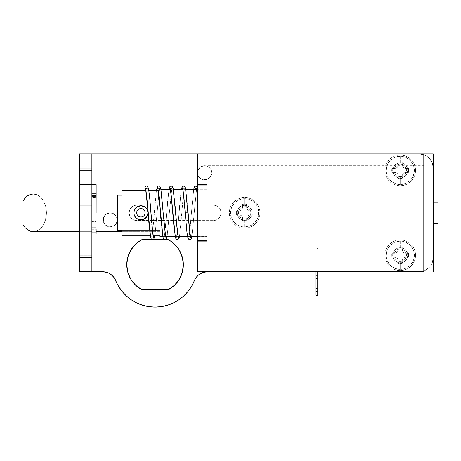 <?xml version="1.0" encoding="UTF-8"?>
<svg xmlns="http://www.w3.org/2000/svg" width="461" height="461" viewBox="0 0 461 461"><rect width="100%" height="100%" fill="white"/><g stroke="black" fill="none" stroke-linecap="round" stroke-linejoin="round"><path stroke-width="0.35" stroke-dasharray="2.31 1.73" d="M244.647 220.364A7.543 7.543 0 0 1 237.098 212.821A7.543 7.543 0 0 1 244.647 205.278L244.647 197.498A15.322 15.322 0 0 0 229.319 212.821A15.322 15.322 0 0 0 244.647 228.143L244.647 220.364A7.543 7.543 0 0 1 237.098 212.821A7.543 7.543 0 0 1 244.647 205.278A7.543 7.543 0 0 0 237.098 212.821A7.543 7.543 0 0 0 244.647 220.364L241.76 219.788L239.311 218.151L237.674 215.708L237.098 212.821L237.674 209.934L239.311 207.485L241.76 205.848L244.647 205.278L247.534 205.848L249.977 207.485L251.614 209.934L252.19 212.821L251.614 215.708L249.977 218.151L247.534 219.788L244.647 220.364A7.543 7.543 0 0 0 252.19 212.821A7.543 7.543 0 0 0 244.647 205.278A7.543 7.543 0 0 1 252.19 212.821A7.543 7.543 0 0 1 244.647 220.364L244.647 228.143L241.656 227.849L238.781 226.973L236.13 225.562L233.808 223.654L231.906 221.332L230.488 218.681L229.618 215.811L229.319 212.821L229.618 209.83L230.488 206.954L231.906 204.309L233.808 201.987L236.13 200.08L238.781 198.662L241.656 197.792L244.647 197.498L247.632 197.792L250.507 198.662L253.158 200.08L255.48 201.987L257.382 204.309L258.8 206.954L259.676 209.83L259.969 212.821L259.676 215.811L258.8 218.681L257.382 221.332L255.48 223.654L253.158 225.562L250.507 226.973L247.632 227.849L244.647 228.143A15.322 15.322 0 0 0 259.969 212.821A15.322 15.322 0 0 0 244.647 197.498L244.647 205.278A7.543 7.543 0 0 1 252.19 212.821A7.543 7.543 0 0 1 244.647 220.364M400.234 177.929A7.543 7.543 0 0 1 392.686 170.386A7.543 7.543 0 0 1 400.234 162.842L400.234 155.063A15.322 15.322 0 0 0 384.906 170.386A15.322 15.322 0 0 0 400.234 185.708L400.234 177.929A7.543 7.543 0 0 1 392.686 170.386A7.543 7.543 0 0 1 400.234 162.842A7.543 7.543 0 0 0 392.686 170.386A7.543 7.543 0 0 0 400.234 177.929L397.347 177.358L394.898 175.722L393.262 173.273L392.686 170.386L393.262 167.499L394.898 165.055L397.347 163.419L400.234 162.842L403.121 163.419L405.565 165.055L407.201 167.499L407.778 170.386L407.201 173.273L405.565 175.722L403.121 177.358L400.234 177.929A7.543 7.543 0 0 0 407.778 170.386A7.543 7.543 0 0 0 400.234 162.842A7.543 7.543 0 0 1 407.778 170.386A7.543 7.543 0 0 1 400.234 177.929L400.234 185.708L397.244 185.414L394.368 184.544L391.717 183.126L389.395 181.219L387.494 178.897L386.076 176.252L385.206 173.376L384.906 170.386L385.206 167.395L386.076 164.525L387.494 161.874L389.395 159.552L391.717 157.645L394.368 156.233L397.244 155.357L400.234 155.063L403.219 155.357L406.095 156.233L408.746 157.645L411.068 159.552L412.97 161.874L414.387 164.525L415.263 167.395L415.557 170.386L415.263 173.376L414.387 176.252L412.97 178.897L411.068 181.219L408.746 183.126L406.095 184.544L403.219 185.414L400.234 185.708A15.322 15.322 0 0 0 415.557 170.386A15.322 15.322 0 0 0 400.234 155.063L400.234 162.842A7.543 7.543 0 0 1 407.778 170.386A7.543 7.543 0 0 1 400.234 177.929M400.234 262.799A7.543 7.543 0 0 1 392.686 255.25A7.543 7.543 0 0 1 400.234 247.707L400.234 239.927A15.322 15.322 0 0 0 384.906 255.25A15.322 15.322 0 0 0 400.234 270.578L400.234 262.799A7.543 7.543 0 0 1 392.686 255.25A7.543 7.543 0 0 1 400.234 247.707A7.543 7.543 0 0 0 392.686 255.25A7.543 7.543 0 0 0 400.234 262.799L397.347 262.223L394.898 260.586L393.262 258.137L392.686 255.25L393.262 252.363L394.898 249.92L397.347 248.283L400.234 247.707L403.121 248.283L405.565 249.92L407.201 252.363L407.778 255.25L407.201 258.137L405.565 260.586L403.121 262.223L400.234 262.799A7.543 7.543 0 0 0 407.778 255.25A7.543 7.543 0 0 0 400.234 247.707A7.543 7.543 0 0 1 407.778 255.25A7.543 7.543 0 0 1 400.234 262.799L400.234 270.578L397.244 270.279L394.368 269.408L391.717 267.991L389.395 266.089L387.494 263.767L386.076 261.116L385.206 258.241L384.906 255.25L385.206 252.265L386.076 249.389L387.494 246.739L389.395 244.416L391.717 242.515L394.368 241.097L397.244 240.221L400.234 239.927L403.219 240.221L406.095 241.097L408.746 242.515L411.068 244.416L412.97 246.739L414.387 249.389L415.263 252.265L415.557 255.25L415.263 258.241L414.387 261.116L412.97 263.767L411.068 266.089L408.746 267.991L406.095 269.408L403.219 270.279L400.234 270.578A15.322 15.322 0 0 0 415.557 255.25A15.322 15.322 0 0 0 400.234 239.927L400.234 247.707A7.543 7.543 0 0 1 407.778 255.25A7.543 7.543 0 0 1 400.234 262.799M110.271 212.821A7.071 7.071 0 0 0 103.201 219.891A7.071 7.071 0 0 0 110.271 226.962A7.071 7.071 0 0 1 103.201 219.891A7.071 7.071 0 0 1 110.271 212.821L112.98 213.357L115.273 214.889L116.806 217.183L117.348 219.891L116.806 222.6L115.273 224.893L112.98 226.426L110.271 226.962L106.347 225.775L103.742 222.6L103.339 218.514L105.275 214.889L108.894 212.953L112.98 213.357L116.155 215.961L117.348 219.891L116.155 223.821L112.98 226.426L108.894 226.829L105.275 224.893L103.339 221.274L103.742 217.183L106.347 214.013L110.271 212.821A7.071 7.071 0 0 1 117.348 219.891A7.071 7.071 0 0 1 110.271 226.962A7.071 7.071 0 0 0 117.348 219.891A7.071 7.071 0 0 0 110.271 212.821M204.569 165.672A7.071 7.071 0 0 0 197.498 172.742A7.071 7.071 0 0 0 204.569 179.819A7.071 7.071 0 0 1 197.498 172.742A7.071 7.071 0 0 1 204.569 165.672L207.277 166.208L209.571 167.741L211.103 170.04L211.639 172.742L211.103 175.451L209.571 177.744L207.277 179.277L204.569 179.819L201.86 179.277L199.567 177.744L198.034 175.451L197.498 172.742L198.034 170.04L200.639 166.865L204.569 165.672L207.277 166.208L209.571 167.741L211.507 171.365L211.507 174.125L209.571 177.744L207.277 179.277L203.192 179.681L200.639 178.626L198.034 175.451L197.631 171.365L198.691 168.812L201.86 166.208L204.569 165.672A7.071 7.071 0 0 1 211.639 172.742A7.071 7.071 0 0 1 204.569 179.819A7.071 7.071 0 0 0 211.639 172.742A7.071 7.071 0 0 0 204.569 165.672M91.883 241.109L91.883 255.25L79.626 255.25L79.626 241.109L91.883 241.109L79.626 241.109L79.626 255.25L79.626 241.109L79.626 255.25L91.883 255.25L91.883 241.109M91.883 170.386L91.883 184.533L79.626 184.533L79.626 170.386L91.883 170.386L79.626 170.386L79.626 184.533L79.626 170.386L79.626 184.533L91.883 184.533L91.883 170.386M91.883 205.75L91.883 219.891L79.626 219.891L79.626 205.75L91.883 205.75L79.626 205.75L79.626 219.891L79.626 205.75L79.626 219.891L91.883 219.891L91.883 205.75M91.883 193.96L91.883 231.681L79.626 231.681L79.626 193.96L91.883 193.96L91.883 194.323L91.883 193.96L79.626 193.96L79.626 231.681L79.626 193.96L79.626 231.681L91.883 231.681L91.883 193.96L91.883 231.681L79.626 231.681L91.883 231.681L91.883 193.96L79.626 193.96L91.883 193.96L91.883 231.681L91.883 193.96M191.615 286.235L195.326 278.715L197.959 275.471M199.607 274.168L203.376 272.37M131.345 299.863L126.406 295.974L122.096 291.398L118.512 286.235L115.728 280.593A42.435 42.435 0 0 0 194.398 280.593A14.147 14.147 0 0 1 207.513 271.754L419.089 271.754L207.513 271.754A14.147 14.147 0 0 1 207.513 271.754L419.089 271.754L424.506 270.676L429.093 267.611L430.851 265.467L432.159 263.024L433.236 257.613L433.236 168.029L432.159 162.618L429.093 158.025L424.506 154.959L419.089 153.888L91.883 153.888L91.883 271.754L102.613 271.754L79.626 271.754L79.626 153.888L91.883 153.888L91.883 271.754L91.883 153.888L91.883 271.754L79.626 271.754L79.626 153.888L91.883 153.888M106.75 272.37L110.525 274.168L113.602 276.992L114.801 278.715M136.802 302.986L142.662 305.263L148.794 306.651L155.063 307.112M161.333 306.651L167.464 305.263M213.31 220.6L135.378 220.444L132.578 219.28L130.44 217.137L129.282 214.336L129.282 211.305L130.44 208.505L132.578 206.361L135.378 205.191L136.888 205.041L214.826 205.191L217.627 206.361L218.802 207.329L220.479 209.847L221.073 212.821L220.479 215.794L218.802 218.312L216.284 220.001L213.31 220.6L136.888 220.6L133.921 220.001L131.402 218.312L129.725 215.794L129.132 212.821L129.725 209.847L131.402 207.329L133.921 205.641L136.888 205.041L213.31 205.041L216.284 205.641L218.802 207.329L220.479 209.847L221.073 212.821L220.479 215.794L218.802 218.312L216.284 220.001L213.31 220.6A7.779 7.779 0 0 0 221.073 212.821A7.779 7.779 0 0 0 213.31 205.041L136.888 205.041L213.31 205.041A7.779 7.779 0 0 1 221.073 212.821A7.779 7.779 0 0 1 213.31 220.6L136.888 220.6L213.31 220.6M138.554 287.652L133.01 282.403L130.82 279.262M129.074 275.857L127.034 268.498L126.775 264.683L127.806 257.117M130.82 250.104L135.603 244.151L141.804 239.691A28.288 28.288 0 0 0 141.804 289.669M168.323 289.669A28.288 28.288 0 0 0 168.323 239.691L171.573 241.714M177.116 246.963L181.052 253.51M182.32 272.249L179.306 279.262L174.523 285.215M207.513 271.754L419.089 271.754L424.506 270.676L429.093 267.611L430.851 265.467L432.159 263.024L433.236 257.613L433.236 168.029L432.159 162.618L429.093 158.025L424.506 154.959L419.089 153.888L197.498 153.888L423.803 153.888L423.803 271.754L423.803 153.888L423.803 271.754L206.926 271.754L206.926 241.109L197.498 241.109L197.498 184.533L197.498 241.109L206.926 241.109L206.926 271.754L423.803 271.754L423.803 153.888L206.926 153.888L206.926 184.533L206.926 153.888L423.803 153.888L423.803 271.754L206.926 271.754L206.926 241.109L197.498 241.109L197.498 184.533L206.926 184.533L197.498 184.533L197.498 241.109L197.498 184.533L197.498 241.109L206.926 241.109L197.498 241.109L197.498 184.533L206.926 184.533L206.926 153.888L433.236 153.888L433.236 271.754L433.236 153.888L206.926 153.888L206.926 185.005L206.926 153.888L197.498 153.888L197.498 185.005L197.498 153.888M419.089 271.754A14.147 14.147 0 0 0 433.236 257.613A14.147 14.147 0 0 1 419.089 271.754M433.236 168.029L433.236 257.613L433.236 168.029A14.147 14.147 0 0 0 419.089 153.888A14.147 14.147 0 0 1 433.236 168.029M136.888 220.6A7.779 7.779 0 0 1 129.132 212.821A7.779 7.779 0 0 1 136.888 205.041A7.779 7.779 0 0 0 129.132 212.821A7.779 7.779 0 0 0 136.888 220.6M117.348 230.488L159.777 230.488L159.777 231.681L122.061 231.681L159.777 231.681L159.777 230.488L122.061 230.488L159.777 230.488L159.777 195.153L117.348 195.153L117.348 230.488L117.348 195.153L117.348 230.488L117.348 195.153L117.348 230.488L159.777 230.488L159.777 231.681L159.777 193.96L159.777 195.153L159.777 193.96L122.061 193.96L159.777 193.96L159.777 230.488L159.777 195.153L117.348 195.153L117.348 230.488M96.13 193.96L96.142 231.681L96.13 193.96M91.889 195.62L96.13 195.62L96.13 230.022L91.889 230.022L91.883 195.62L91.883 230.022L91.883 195.948L91.883 230.022L96.13 230.022L96.13 195.62L91.889 195.62M38.338 195.395L35.86 194.323L38.338 195.395L40.62 197.141L38.338 195.395M42.619 199.486L40.62 197.141L42.619 199.486L44.262 202.344L42.619 199.486M45.483 205.6L44.262 202.344L46.238 209.138L45.483 205.6M46.492 212.821L46.238 209.138L46.238 216.497L46.492 212.821M45.483 220.035L46.238 216.497L44.262 223.297L45.483 220.035M42.619 226.155L44.262 223.297L42.619 226.155L40.62 228.5L42.619 226.155M38.338 230.241L40.62 228.5L38.338 230.241L35.86 231.318L38.338 230.241M23.05 200.904L23.05 224.738L23.05 200.904M122.061 195.153L159.777 195.153L122.061 195.153M96.13 195.62L96.13 230.022L96.13 195.62M140.922 208.574A4.241 4.241 0 0 0 136.675 212.821A4.241 4.241 0 0 0 140.922 217.062L139.297 216.739L137.92 215.823L136.998 214.446L136.675 212.821L136.998 211.196L137.92 209.818L139.297 208.902L140.922 208.574L142.541 208.902L143.918 209.818L144.84 211.196L145.163 212.821L144.84 214.446L143.918 215.823L142.541 216.739L140.922 217.062A4.241 4.241 0 0 0 145.163 212.821A4.241 4.241 0 0 0 140.922 208.574M135.367 217.194L138.202 219.35L140.922 219.891A7.071 7.071 0 0 0 147.993 212.821A7.071 7.071 0 0 0 140.922 205.75L138.214 206.286L135.92 207.819L134.387 210.112L133.846 212.821L134.387 215.523L135.92 217.823L138.214 219.355L140.922 219.891L143.625 219.355L145.918 217.823L147.451 215.523L147.993 212.821L147.451 210.112L145.918 207.819L143.625 206.286L140.922 205.75A7.071 7.071 0 0 0 133.846 212.821A7.071 7.071 0 0 0 140.922 219.891L138.202 219.35L135.92 217.817L134.387 215.535L133.846 212.821L134.387 210.107L135.92 207.819L138.208 206.286L140.922 205.75A7.071 7.071 0 0 0 133.846 212.821A7.071 7.071 0 0 0 140.922 219.891A7.071 7.071 0 0 1 133.846 212.821A7.071 7.071 0 0 1 140.922 205.75L136.98 206.943L135.044 208.885L133.846 212.821L134.387 215.535L136.986 218.698L140.916 219.891L143.636 219.35L146.512 217.148M91.935 191.782L91.935 196.386L96.182 196.392L96.176 199.803L91.935 199.803L96.176 199.803L96.159 203.987L91.918 203.981L91.912 197.636L96.153 197.642L96.159 203.987L91.918 203.981L91.9 193.418L91.9 232.223L96.142 232.223L96.159 221.655L96.182 229.25L96.176 231.681L96.182 229.25L91.935 229.255L91.935 233.86M96.136 227.676L96.13 212.821L96.136 227.676L91.895 227.676L96.136 227.676M96.176 199.797L96.182 196.392L91.935 196.386L91.935 199.792M96.176 199.803L96.13 212.821L96.136 197.959L91.895 197.959L91.895 228.869L96.136 228.869L91.895 228.869L91.9 232.223L91.918 221.655L96.159 221.655L96.153 227.999L91.912 228.005L91.918 221.655L91.935 229.255L96.182 229.25L96.176 225.832L91.935 225.838L91.918 221.655L96.159 221.655L96.176 225.832L91.935 225.838L91.912 241.011M91.912 228.869L91.912 228.005L96.153 227.999L96.159 228.869L91.912 228.869L96.159 228.869L96.159 232.223L91.912 232.223C91.906 234.395 91.912 234.395 91.912 232.223C91.906 234.395 91.912 234.395 91.912 232.223L96.142 232.223L91.9 232.223L91.912 228.754M91.935 199.803L91.912 184.625M96.159 194.836L96.159 193.418L91.9 193.418L91.895 197.959L96.136 197.959L96.159 194.836M96.136 196.772L91.895 196.772L96.136 196.772L91.912 196.772L91.912 193.418L96.142 193.418L91.912 193.418C91.912 191.246 91.906 191.246 91.9 193.418C91.912 191.246 91.906 191.246 91.9 193.418L96.142 193.418L96.159 196.772L96.153 197.642L91.912 197.636L91.912 196.772L96.159 196.772M315.837 275.718L315.837 284.062L317.721 284.062L317.721 275.718L315.837 275.718L315.837 279.164L317.721 279.164L317.721 275.718L315.837 275.718L315.837 291.364L315.837 275.718L317.721 275.718L317.721 291.364L317.721 275.718L317.721 284.045L315.837 284.045L315.837 275.718L317.721 275.718L317.721 283.019L315.837 283.019L315.837 279.164L317.721 279.164L317.721 283.037L315.837 283.019L315.837 291.364L315.837 287.918L317.721 287.918L317.721 284.045L315.837 284.045L315.837 287.918L317.721 287.918L317.721 283.019L317.721 291.364L317.721 284.062L315.837 284.062L315.837 287.918L317.721 287.918L315.837 287.918L315.837 291.364L315.837 283.037L317.721 283.037L315.837 283.037L315.837 279.164L317.721 279.164L315.837 279.164L315.837 275.718M433.236 202.212L433.236 223.429L433.236 202.212M206.926 259.969L423.803 259.969L423.803 165.672L206.926 165.672L206.926 259.969L206.926 165.672L423.803 165.672L423.803 259.969L206.926 259.969L206.926 165.672L206.926 259.969M317.721 258.805L315.837 258.805L315.837 248.179L317.721 248.179L317.721 271.754L317.721 248.179L315.837 248.179L315.837 271.754L315.837 248.179L317.721 248.179L315.837 248.179L315.837 288.442L315.837 258.805L317.721 258.805L317.721 288.442L317.721 258.805M162.785 236.395L165.672 236.395L162.785 236.395M175.163 236.395L178.05 236.395L175.163 236.395M187.512 236.395L190.393 236.395L187.512 236.395M197.498 236.395L206.926 236.395L206.926 189.246L197.498 189.246L206.926 189.246L206.926 236.395L197.498 236.395M150.217 235.306L153.075 235.306L150.217 235.306M159.777 190.33L158.319 190.33L159.777 190.33L159.777 189.246L159.777 235.306L122.061 235.306L122.061 190.33L159.777 190.33L159.777 235.306L159.777 189.246L160.981 189.246L159.777 189.246L159.777 190.33L122.061 190.33L122.061 235.306L122.061 190.33L122.061 235.306L122.061 190.33L122.061 235.306L159.777 235.306L159.777 190.33M148.805 190.33L145.941 190.33L148.805 190.33M185.731 189.246L182.85 189.246L185.731 189.246M173.359 189.246L170.472 189.246L173.359 189.246M141.268 219.885L144.846 218.698L147.451 215.535L146.8 216.751L145.918 217.823L147.854 214.204L147.451 215.535L147.854 211.432L147.854 214.198L147.168 216.134M136.767 218.543L134.387 215.535L135.92 217.823L139.539 219.759L143.642 219.35L144.852 218.698L143.642 219.35L140.513 219.88M145.077 218.537L147.451 215.535L146.794 216.756M147.168 209.507L147.993 212.821L147.451 210.112L145.924 207.819M146.529 208.51L146.926 209.087M147.451 215.523L147.993 212.821L147.451 210.107L145.163 207.162M140.599 205.756L143.636 206.292L144.852 206.943L143.625 206.286L145.918 207.819L143.63 206.286L140.922 205.75L138.208 206.292L136.076 207.669M141.297 205.756L140.922 205.75A7.071 7.071 0 0 1 147.993 212.821A7.071 7.071 0 0 1 140.922 219.891A7.071 7.071 0 0 0 147.993 212.821A7.071 7.071 0 0 0 140.922 205.75L143.63 206.286L140.922 205.75L138.992 206.015L136.992 206.937L135.309 208.51M136.692 207.15L136.986 206.943M135.92 207.819L134.387 210.107L133.846 212.821L135.038 208.891L136.992 206.937M134.387 215.535L133.984 214.204L134.387 215.535M159.777 236.395L159.777 235.306L159.777 236.395M134.67 216.134L134.912 216.555M134.387 215.523L133.846 212.821L134.387 215.523M315.837 295.322L315.837 288.442L317.721 288.442L317.721 295.328L317.721 288.442L315.837 288.442L317.721 288.442L317.721 248.6L315.837 248.6L315.837 258.996L317.721 258.996L317.721 248.6L315.837 248.6L315.837 278.588L317.721 278.588L317.721 248.6L317.721 288.442L315.837 288.442L315.837 258.996L317.721 258.996L317.721 295.328L317.721 278.588L315.837 278.588L315.837 248.6L315.837 295.328M423.803 165.672L423.803 259.969L423.803 165.672M423.803 271.754L423.803 153.888L206.926 153.888L206.926 184.533L197.498 184.533L206.926 184.533L206.926 241.109L197.498 241.109L197.498 240.567L197.498 241.109L206.926 241.109L206.926 271.754L423.803 271.754L206.926 271.754L206.926 241.109L197.498 241.109L197.498 184.533L206.926 184.533L206.926 241.109L206.926 184.533L197.498 184.533L206.926 184.533L206.926 271.754L197.498 271.754L197.498 240.636L206.926 240.636L206.926 271.754L206.926 185.005L206.926 240.636L206.926 185.005L197.498 185.005L197.498 271.754L423.803 271.754M206.926 189.246L206.926 208.222L206.926 189.246M437.95 202.212L437.95 223.429L437.95 202.212M145.918 207.819L147.451 210.101L147.993 212.821L147.451 215.535M197.498 240.636L197.498 185.005L197.498 240.636L206.926 240.636L197.498 240.636L206.926 240.636L197.498 240.636L206.926 240.636L206.926 185.005L197.498 185.005L206.926 185.005L197.498 185.005L206.926 185.005L197.498 185.005L197.498 240.636M197.498 184.533L197.498 240.567L197.498 184.533M193.724 189.246L189.344 234.868L187.281 234.868L185.218 212.821L188.048 212.821L185.218 212.821L187.281 234.868L189.344 234.868L193.724 189.246M196.72 188.497L197.279 187.368L196.3 190.773L191.92 236.395L196.553 189.246M181.375 189.246L180.015 200.633L177.952 226.08L176.92 235.173L175.889 238.274L174.961 235.185L173.999 227.06L174.961 235.185L175.889 238.274L176.92 235.173L181.375 189.246M173.918 226.138L173.463 220.439M173.117 216.151L172.846 212.821M169.003 189.246L167.637 200.633L165.574 226.08L164.548 235.173L163.517 238.274L162.583 235.185L161.627 227.06L162.583 235.185L163.517 238.274L164.548 235.173L169.003 189.246M161.546 226.138L161.085 220.439M160.739 216.151L160.468 212.821M156.417 190.33L153.202 226.08L152.17 235.173L151.139 238.274L150.211 235.185L149.249 227.06L150.211 235.185L151.139 238.274L152.17 235.173L156.417 190.33M149.168 226.138L148.707 220.439M148.361 216.151L148.096 212.821M145.515 188.497A1.412 1.412 -0 0 0 147.779 187.368L148.811 190.468L150.182 203.687L148.811 190.468L147.779 187.368L146.903 188.676L145.365 188.365M150.378 206.107L150.701 210.06M154.977 235.306L159.126 191.09L160.157 187.368L161.189 190.468L162.554 203.687L161.189 190.468L160.157 187.368L159.126 191.09L154.977 235.306L159.212 190.612L159.771 188.278C159.143 188.883 158.486 188.889 157.806 188.284M162.756 206.107L163.073 210.06M167.141 236.395L171.498 191.09L172.529 187.368L173.561 190.468L174.932 203.687L173.561 190.468L172.529 187.368L171.498 191.09L167.141 236.395M175.128 206.107L175.451 210.06M179.519 236.395L183.876 191.09L184.907 187.368L185.939 190.468L187.31 203.687L185.939 190.468L184.907 187.368L183.876 191.09L179.519 236.395M187.506 206.107L187.829 210.06M145.82 186.06L147.364 186.365L147.779 187.368A1.412 1.412 -0 0 0 145.976 186.008M400.234 161.897A8.488 8.488 0 0 1 402.211 162.134A8.488 8.488 0 0 0 398.252 162.134L398.195 165.436L397.267 167.424L395.279 168.351L391.977 168.409L391.977 172.368L395.279 172.426L397.267 173.353L398.195 175.341L398.252 178.638L400.234 178.874L402.211 178.638L402.269 175.341L403.196 173.353L405.184 172.426L408.486 172.368L408.486 168.409L405.184 168.351L403.196 167.424L402.269 165.436L402.211 162.134A8.488 8.488 0 0 0 398.252 162.134A8.488 8.488 0 0 1 400.234 161.897A8.488 8.488 0 0 0 398.252 162.134L398.195 165.436L397.267 167.424L395.279 168.351L391.977 168.409A8.488 8.488 0 0 0 391.977 172.368L395.279 172.426L397.267 173.353L398.195 175.341L398.252 178.638A8.488 8.488 0 0 0 402.211 178.638L402.269 175.341L403.196 173.353L405.184 172.426L408.486 172.368A8.488 8.488 0 0 0 408.486 168.409L405.184 168.351L403.196 167.424L402.269 165.436L402.211 162.134L402.269 165.436L403.196 167.424L405.184 168.351L408.486 168.409A8.488 8.488 0 0 1 408.486 172.368L405.184 172.426L403.196 173.353L402.269 175.341L402.211 178.638A8.488 8.488 0 0 1 398.252 178.638L398.195 175.341L397.267 173.353L395.279 172.426L391.977 172.368A8.488 8.488 0 0 1 391.977 168.409L395.279 168.351L397.267 167.424L398.195 165.436L398.252 162.134L398.195 165.436L397.267 167.424L395.279 168.351L391.977 168.409L391.977 172.368L395.279 172.426L397.267 173.353L398.195 175.341L398.252 178.638L402.211 178.638L402.269 175.341L403.196 173.353L405.184 172.426L408.486 172.368L408.717 170.386L408.486 168.409L405.184 168.351L403.196 167.424L402.269 165.436L402.211 162.134A8.488 8.488 0 0 0 400.234 161.897M400.234 156.244L400.234 164.168A6.218 6.218 0 0 1 406.452 170.386A6.218 6.218 0 0 1 400.234 176.603L400.234 184.533A14.147 14.147 0 0 0 414.376 170.386A14.147 14.147 0 0 0 400.234 156.244A14.147 14.147 0 0 1 414.376 170.386A14.147 14.147 0 0 1 400.234 184.533A14.147 14.147 0 0 0 414.376 170.386A14.147 14.147 0 0 0 400.234 156.244A14.147 14.147 0 0 0 386.088 170.386A14.147 14.147 0 0 0 400.234 184.533A14.147 14.147 0 0 1 386.088 170.386A14.147 14.147 0 0 1 400.234 156.244A14.147 14.147 0 0 0 386.088 170.386A14.147 14.147 0 0 0 400.234 184.533L400.234 176.603A6.218 6.218 0 0 1 394.011 170.386A6.218 6.218 0 0 1 400.234 164.168L400.234 156.244L402.989 156.515L405.645 157.316L410.232 160.388L413.298 164.975L414.105 167.625L414.105 173.146L411.99 178.246L410.232 180.389L405.645 183.455L402.989 184.262L397.474 184.262L392.374 182.147L388.473 178.246L386.358 173.146L386.088 170.386L387.165 164.975L390.231 160.388L394.818 157.316L400.234 156.244M400.234 176.603L402.614 176.131L404.631 174.782L405.98 172.766L406.452 170.386L405.98 168.006L404.631 165.989L402.614 164.64L400.234 164.168L397.855 164.64L395.832 165.989L394.489 168.006L394.011 170.386L394.489 172.766L395.832 174.782L397.855 176.131L400.234 176.603M400.234 246.768A8.488 8.488 0 0 1 402.211 246.998A8.488 8.488 0 0 0 398.252 246.998L398.195 250.3L397.267 252.288L395.279 253.216L391.977 253.273L391.977 257.232L395.279 257.29L397.267 258.218L398.195 260.206L398.252 263.508L400.234 263.738L402.211 263.508L402.269 260.206L403.196 258.218L405.184 257.29L408.486 257.232L408.486 253.273L405.184 253.216L403.196 252.288L402.269 250.3L402.211 246.998A8.488 8.488 0 0 0 398.252 246.998A8.488 8.488 0 0 1 400.234 246.768A8.488 8.488 0 0 0 398.252 246.998L398.195 250.3L397.267 252.288L395.279 253.216L391.977 253.273A8.488 8.488 0 0 0 391.977 257.232L395.279 257.29L397.267 258.218L398.195 260.206L398.252 263.508A8.488 8.488 0 0 0 402.211 263.508L402.269 260.206L403.196 258.218L405.184 257.29L408.486 257.232A8.488 8.488 0 0 0 408.486 253.273L405.184 253.216L403.196 252.288L402.269 250.3L402.211 246.998L402.269 250.3L403.196 252.288L405.184 253.216L408.486 253.273A8.488 8.488 0 0 1 408.486 257.232L405.184 257.29L403.196 258.218L402.269 260.206L402.211 263.508A8.488 8.488 0 0 1 398.252 263.508L398.195 260.206L397.267 258.218L395.279 257.29L391.977 257.232A8.488 8.488 0 0 1 391.977 253.273L395.279 253.216L397.267 252.288L398.195 250.3L398.252 246.998L398.195 250.3L397.267 252.288L395.279 253.216L391.977 253.273L391.977 257.232L395.279 257.29L397.267 258.218L398.195 260.206L398.252 263.508L402.211 263.508L402.269 260.206L403.196 258.218L405.184 257.29L408.486 257.232L408.717 255.25L408.486 253.273L405.184 253.216L403.196 252.288L402.269 250.3L402.211 246.998A8.488 8.488 0 0 0 400.234 246.768M400.234 241.109L400.234 249.032A6.218 6.218 0 0 1 406.452 255.25A6.218 6.218 0 0 1 400.234 261.473L400.234 269.397A14.147 14.147 0 0 0 414.376 255.25A14.147 14.147 0 0 0 400.234 241.109A14.147 14.147 0 0 1 414.376 255.25A14.147 14.147 0 0 1 400.234 269.397A14.147 14.147 0 0 0 414.376 255.25A14.147 14.147 0 0 0 400.234 241.109A14.147 14.147 0 0 0 386.088 255.25A14.147 14.147 0 0 0 400.234 269.397A14.147 14.147 0 0 1 386.088 255.25A14.147 14.147 0 0 1 400.234 241.109A14.147 14.147 0 0 0 386.088 255.25A14.147 14.147 0 0 0 400.234 269.397L400.234 261.473A6.218 6.218 0 0 1 394.011 255.25A6.218 6.218 0 0 1 400.234 249.032L400.234 241.109L402.989 241.38L405.645 242.186L410.232 245.252L413.298 249.839L414.105 252.495L414.105 258.01L413.298 260.667L410.232 265.254L405.645 268.319L402.989 269.126L397.474 269.126L392.374 267.011L390.231 265.254L387.165 260.667L386.088 255.25L387.165 249.839L390.231 245.252L394.818 242.186L400.234 241.109M400.234 261.473L402.614 260.995L404.631 259.652L405.98 257.63L406.452 255.25L405.98 252.87L404.631 250.853L402.614 249.505L400.234 249.032L397.855 249.505L395.832 250.853L394.489 252.87L394.011 255.25L394.489 257.63L395.832 259.652L397.855 260.995L400.234 261.473M244.647 204.332A8.488 8.488 0 0 1 246.623 204.569A8.488 8.488 0 0 0 242.665 204.569L242.607 207.865L241.679 209.853L239.691 210.781L236.389 210.838L236.389 214.797L239.691 214.855L241.679 215.783L242.607 217.771L242.665 221.073L244.647 221.309L246.623 221.073L246.681 217.771L247.609 215.783L249.597 214.855L252.899 214.797L252.899 210.838L249.597 210.781L247.609 209.853L246.681 207.865L246.623 204.569A8.488 8.488 0 0 0 242.665 204.569A8.488 8.488 0 0 1 244.647 204.332A8.488 8.488 0 0 0 242.665 204.569L242.607 207.865L241.679 209.853L239.691 210.781L236.389 210.838A8.488 8.488 0 0 0 236.389 214.797L239.691 214.855L241.679 215.783L242.607 217.771L242.665 221.073A8.488 8.488 0 0 0 246.623 221.073L246.681 217.771L247.609 215.783L249.597 214.855L252.899 214.797A8.488 8.488 0 0 0 252.899 210.838L249.597 210.781L247.609 209.853L246.681 207.865L246.623 204.569L246.681 207.865L247.609 209.853L249.597 210.781L252.899 210.838A8.488 8.488 0 0 1 252.899 214.797L249.597 214.855L247.609 215.783L246.681 217.771L246.623 221.073A8.488 8.488 0 0 1 242.665 221.073L242.607 217.771L241.679 215.783L239.691 214.855L236.389 214.797A8.488 8.488 0 0 1 236.389 210.838L239.691 210.781L241.679 209.853L242.607 207.865L242.665 204.569L242.607 207.865L241.679 209.853L239.691 210.781L236.389 210.838L236.389 214.797L239.691 214.855L241.679 215.783L242.607 217.771L242.665 221.073L246.623 221.073L246.681 217.771L247.609 215.783L249.597 214.855L252.899 214.797L253.129 212.821L252.899 210.838L249.597 210.781L247.609 209.853L246.681 207.865L246.623 204.569A8.488 8.488 0 0 0 244.647 204.332M244.647 198.674L244.647 206.603A6.218 6.218 0 0 1 250.865 212.821A6.218 6.218 0 0 1 244.647 219.038L244.647 226.962A14.147 14.147 0 0 0 258.788 212.821A14.147 14.147 0 0 0 244.647 198.674A14.147 14.147 0 0 1 258.788 212.821A14.147 14.147 0 0 1 244.647 226.962A14.147 14.147 0 0 0 258.788 212.821A14.147 14.147 0 0 0 244.647 198.674A14.147 14.147 0 0 0 230.5 212.821A14.147 14.147 0 0 0 244.647 226.962A14.147 14.147 0 0 1 230.5 212.821A14.147 14.147 0 0 1 244.647 198.674A14.147 14.147 0 0 0 230.5 212.821A14.147 14.147 0 0 0 244.647 226.962L244.647 219.038A6.218 6.218 0 0 1 238.423 212.821A6.218 6.218 0 0 1 244.647 206.603L244.647 198.674L247.401 198.945L250.058 199.751L254.645 202.817L256.402 204.961L258.517 210.06L258.517 215.581L257.711 218.232L254.645 222.819L250.058 225.89L244.647 226.962L241.887 226.691L236.787 224.582L234.643 222.819L231.578 218.232L230.5 212.821L231.578 207.41L234.643 202.817L239.23 199.751L244.647 198.674M244.647 219.038L247.027 218.566L249.044 217.217L250.392 215.201L250.865 212.821L250.392 210.441L249.044 208.424L247.027 207.075L244.647 206.603L242.267 207.075L240.244 208.424L238.902 210.441L238.423 212.821L238.902 215.201L240.244 217.217L242.267 218.566L244.647 219.038M96.147 191.782L91.906 191.782M96.147 233.86L91.906 233.86M317.721 291.364L315.837 291.364L317.721 291.364M193.701 189.246L191.407 212.821C190.52 226.282 189.016 238.585 188.797 237.323C189.419 236.77 190.041 236.77 190.664 237.323M191.943 236.395L196.576 189.246M196.801 188.428L196.253 188.728M181.352 189.246L177.07 234.182L176.373 237.352C177.053 236.752 177.71 236.752 178.338 237.363M176.621 224.53L176.471 222.669M176.067 217.655L175.82 214.584M172.598 209.784L172.391 207.185M170.184 188.284C170.864 188.889 171.521 188.883 172.149 188.278L171.59 190.612L167.17 236.395M168.974 189.246L164.692 234.182L163.995 237.352C164.675 236.752 165.332 236.752 165.96 237.363M164.243 224.53L164.093 222.669M163.69 217.655L163.442 214.584M160.226 209.784L160.013 207.185M156.406 190.33L152.314 234.182L151.623 237.352C152.303 236.752 152.954 236.752 153.582 237.363M151.865 224.53L151.715 222.669M151.312 217.655L151.064 214.584M147.848 209.784L147.635 207.185M145.434 188.284L146.805 188.71M179.548 236.395L181.865 212.821C182.654 201.445 183.443 193.597 184.233 189.264L184.521 188.278C183.899 188.883 183.248 188.889 182.562 188.284M184.216 200.437L184.331 201.837M184.803 207.663L185.045 210.654"/><path stroke-width="0.69" d="M197.498 153.888L206.926 153.888L206.926 185.005L206.926 153.888L423.803 153.888L423.803 271.754L423.803 153.888L433.236 153.888L433.236 271.754L433.236 153.888L197.498 153.888L197.498 185.005L197.498 153.888L79.626 153.888L79.626 257.613L91.883 257.613L91.883 168.029L79.626 168.029L79.626 271.754L102.613 271.754L106.75 272.37L108.704 273.131L110.525 274.168L113.602 276.992L118.512 286.235L122.096 291.398L126.406 295.974L131.345 299.863L136.802 302.986L142.662 305.263L148.794 306.651L155.063 307.112L161.333 306.651L167.464 305.263L173.324 302.986L178.782 299.863L183.72 295.974L188.03 291.398L191.615 286.235L195.326 278.715L197.959 275.471L199.607 274.168L203.376 272.37L207.513 271.754L203.376 272.37M174.523 285.215L168.323 289.669A28.288 28.288 0 0 0 168.323 239.691L164.992 239.691L168.323 239.691L164.992 239.691L168.323 239.691L171.573 241.714L177.116 246.963L179.306 250.104L182.32 257.117L183.351 264.683L182.32 272.249L179.306 279.262L174.523 285.215L168.323 289.669L141.804 289.669L135.603 285.215L130.82 279.262L127.806 272.249L126.775 264.683L127.806 257.117L130.82 250.104L135.603 244.151L141.804 239.691L152.585 239.691L141.804 239.691A28.288 28.288 0 0 0 141.804 289.669L138.554 287.652M152.614 239.691L164.957 239.691L152.614 239.691M197.959 275.471L199.607 274.168M91.883 153.888L79.626 153.888L79.626 168.029L91.883 168.029L91.883 153.888L91.883 271.754L102.613 271.754L106.75 272.37M114.801 278.715L115.728 280.593A14.147 14.147 0 0 0 102.613 271.754M131.345 299.863L136.802 302.986M155.063 307.112L161.333 306.651M167.464 305.263L173.324 302.986L178.782 299.863L183.72 295.974L188.03 291.398L191.615 286.235M171.573 241.714L177.116 246.963M181.052 253.51L183.092 260.863L183.351 264.683L182.32 272.249M168.323 289.669L141.804 289.669M130.82 279.262L129.074 275.857M127.806 257.117L130.82 250.104M115.699 280.524A14.147 14.147 0 0 0 114.841 278.784M114.76 278.651A14.147 14.147 0 0 0 113.654 277.055M113.556 276.934A14.147 14.147 0 0 0 112.23 275.522M112.109 275.413A14.147 14.147 0 0 0 110.588 274.214M110.456 274.128A14.147 14.147 0 0 0 108.773 273.166M108.629 273.096A14.147 14.147 0 0 0 106.825 272.393M106.67 272.347A14.147 14.147 0 0 0 104.785 271.921M104.624 271.898A14.147 14.147 0 0 0 102.699 271.754M207.508 271.754A14.147 14.147 0 0 0 194.398 280.593A42.435 42.435 0 0 1 115.728 280.593M91.883 257.613L79.626 257.613L79.626 271.754L91.883 271.754L91.883 257.613M96.142 193.96L122.061 193.96L96.142 193.96L96.159 193.418L96.136 196.772L96.142 193.418C96.147 191.246 96.153 191.246 96.159 193.418C96.147 191.246 96.153 191.246 96.159 193.418L96.159 193.96M122.061 231.681L96.142 231.681L122.061 231.681M33.284 193.96L79.626 193.96L33.284 193.96L30.38 194.421L27.62 195.787L25.136 197.982L23.05 200.904L23.05 224.738L25.136 227.659L27.62 229.855L30.38 231.215L33.284 231.681L35.86 231.318L33.284 231.681L79.626 231.681L33.284 231.681L30.38 231.215L27.62 229.855L25.136 227.659L23.05 224.738L23.05 200.904L25.136 197.982L27.62 195.787L30.38 194.421L33.284 193.96L35.86 194.323L33.284 193.96M96.13 212.821L96.159 184.631L96.13 212.821M117.348 195.153L122.061 195.153L117.348 195.153L117.348 230.488L117.348 195.153M122.061 230.488L117.348 230.488L122.061 230.488M140.922 217.062A4.241 4.241 0 0 1 136.675 212.821A4.241 4.241 0 0 1 140.922 208.574L139.297 208.902L137.92 209.818L136.998 211.196L136.675 212.821L136.998 214.446L137.92 215.823L139.297 216.739L140.922 217.062L142.541 216.739L143.918 215.823L144.84 214.446L145.163 212.821L144.84 211.196L143.918 209.818L142.541 208.902L140.922 208.574A4.241 4.241 0 0 1 145.163 212.821A4.241 4.241 0 0 1 140.922 217.062M135.038 208.891L138.208 206.286L140.922 205.75A7.071 7.071 0 0 1 147.993 212.821A7.071 7.071 0 0 1 140.922 219.891L138.214 219.355L135.92 217.823L134.387 215.523L133.846 212.821L134.387 210.112L135.92 207.819L138.214 206.286L140.922 205.75L143.625 206.286L145.918 207.819L147.451 210.112L147.993 212.821L147.451 215.523L145.918 217.823L143.625 219.355L140.922 219.891A7.071 7.071 0 0 1 133.846 212.821A7.071 7.071 0 0 1 140.922 205.75L144.858 206.943L146.817 208.914M96.159 232.223L96.136 228.869L96.142 232.223C96.153 234.395 96.147 234.395 96.142 232.223C96.153 234.395 96.147 234.395 96.142 232.223L96.142 232.223M91.935 233.86L91.935 191.782M96.159 184.631L91.912 184.625L91.883 212.821L91.912 241.011L96.159 241.011M136.986 206.943L140.922 205.75L144.852 206.943M146.817 216.728L143.642 219.35L140.922 219.891L136.986 218.698L135.021 216.728M136.992 218.704L140.922 219.891L144.846 218.704M433.236 223.429L437.95 223.429L437.95 202.212L433.236 202.212L437.95 202.212L437.95 223.429L433.236 223.429M159.777 236.395L162.785 236.395L159.777 236.395L159.777 235.306L159.777 236.395M165.672 236.395L175.163 236.395L165.672 236.395M178.05 236.395L187.512 236.395L178.05 236.395M190.393 236.395L197.498 236.395L190.393 236.395M122.061 235.306L150.217 235.306L122.061 235.306L122.061 190.33L122.061 235.306M153.075 235.306L159.777 235.306L153.075 235.306M158.319 190.33L148.805 190.33L158.319 190.33M145.941 190.33L122.061 190.33L145.941 190.33M197.498 189.246L185.731 189.246L197.498 189.246M182.85 189.246L173.359 189.246L182.85 189.246M170.472 189.246L160.981 189.246L170.472 189.246M146.926 209.087L147.168 209.507M147.168 216.134L146.8 216.751M134.912 216.555L134.67 216.134M315.837 271.754L315.837 295.322L317.721 295.328L317.721 278.646L317.721 295.322L315.837 295.328L315.837 271.754M317.721 271.754L317.721 278.646L315.837 278.646L317.721 278.646L317.721 271.754M423.803 271.754L206.926 271.754L423.803 271.754M206.926 184.533L197.498 184.533L197.498 241.109L206.926 241.109L206.926 271.754L206.926 240.636L197.498 240.636L197.498 271.754L206.926 271.754L206.926 241.109L197.498 241.109L197.498 184.533L206.926 184.533L206.926 153.888L206.926 184.533M206.926 240.636L206.926 271.754L197.498 271.754L197.498 240.636L206.926 240.636M197.498 185.005L206.926 185.005L197.498 185.005M194.45 187.368L193.724 189.246L194.87 186.365L195.867 185.956L196.87 186.365L197.285 187.368L196.19 188.745L194.456 187.368L195.516 185.996L197.285 187.368L196.87 188.365L195.867 188.78L194.87 188.365L194.456 187.368M187.829 210.06L190.111 234.868L191.92 236.395L190.111 234.868L187.506 206.107M196.553 189.246L196.72 188.497M185.224 212.821L183.109 190.468L182.078 187.368L181.375 189.246L182.078 187.368L183.109 190.468L185.045 210.654M179.548 236.395L178.776 238.838L177.312 239.691L176.044 239.011L175.37 237.317L170.731 190.468L169.7 187.368L169.003 189.246L169.7 187.368L170.731 190.468L173.918 226.138M173.463 220.439L173.117 216.151M167.17 236.395L166.398 238.838L164.94 239.691L163.667 239.011L162.992 237.317L159.391 199.555L158.359 190.468L157.328 187.368L156.417 190.33L157.328 187.368L158.359 190.468L161.546 226.138M161.085 220.439L160.739 216.151M150.701 210.06L152.937 234.551L153.968 238.274L154.977 235.306L154.585 237.317L153.53 239.38L152.055 239.593L151.294 239.011L150.614 237.317L147.013 199.555L145.981 190.468L144.95 187.368L145.981 190.468L147.013 199.555L149.168 226.138M148.707 220.439L148.361 216.151M145.365 188.365L144.95 187.368A1.412 1.412 -0 0 0 145.515 188.497M154.977 235.306L153.968 238.274L152.937 234.551L150.378 206.107M163.073 210.06L162.756 206.107M163.442 214.584L165.309 234.551L166.34 238.274L167.141 236.395L166.34 238.274L165.309 234.551L160.774 188.324L159.719 186.256L158.244 186.042L157.483 186.63L156.406 190.33M175.451 210.06L175.128 206.107M175.82 214.584L177.687 234.551L178.718 238.274L179.519 236.395L178.718 238.274L177.687 234.551L173.152 188.324L172.097 186.256L170.622 186.042L169.855 186.63L168.974 189.246M145.976 186.008A1.412 1.412 -0 0 0 144.95 187.368L145.365 186.365L146.362 185.956M185.218 212.821L188.048 212.821L185.218 212.821L186.93 232.154L187.944 238.13L188.952 239.49L190.635 239.409L191.511 238.124L191.943 236.395M190.664 237.323L189.298 227.792L185.529 188.324L184.469 186.256L182.994 186.042L182.233 186.63L181.352 189.246M196.576 189.246L196.801 188.428M178.211 237.208L176.621 224.53M176.471 222.669L176.067 217.655M172.846 212.821L172.598 209.784M172.391 207.185L170.311 188.44M165.833 237.208L164.243 224.53M164.093 222.669L163.69 217.655M160.468 212.821L160.226 209.784M160.013 207.185L157.933 188.44M153.461 237.208L151.865 224.53M151.715 222.669L151.312 217.655M151.064 214.584L150.92 212.821C150.113 201.002 149.272 192.836 148.402 188.324L147.831 186.803C147.762 186.279 147.111 186.025 145.878 186.037M148.096 212.821L147.848 209.784M147.635 207.185L145.555 188.44M182.689 188.44L184.216 200.437M184.331 201.837L184.803 207.663M195.21 186.111L194.461 186.814L193.701 189.246"/></g></svg>
